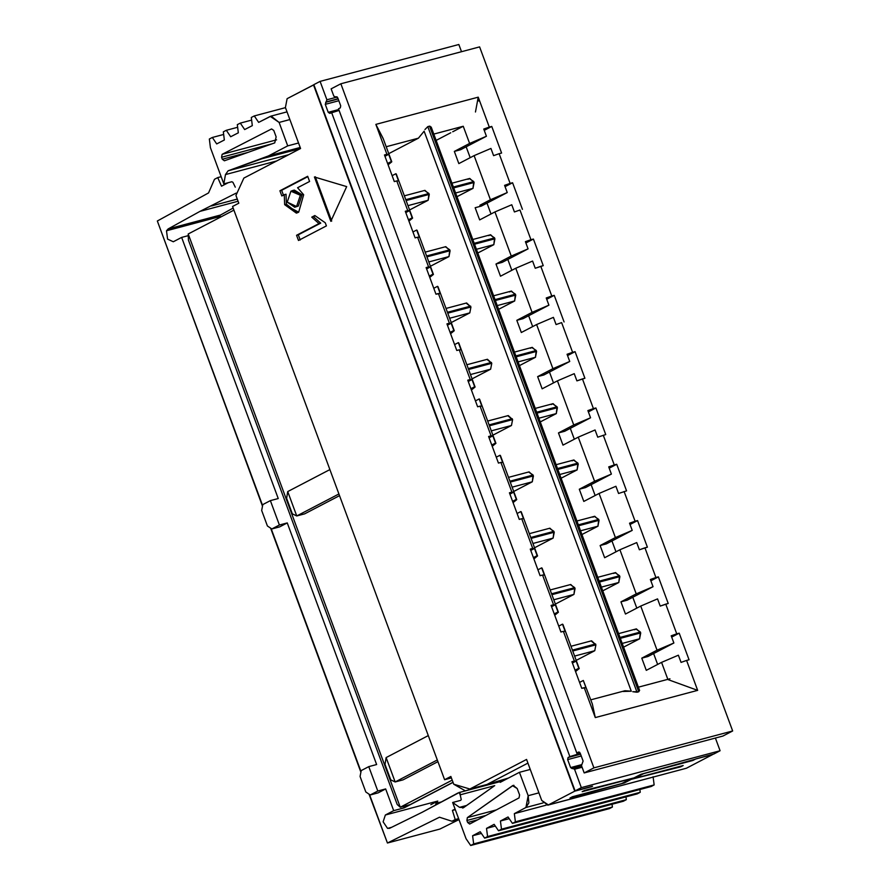 <?xml version="1.0" encoding="UTF-8"?>
<svg xmlns="http://www.w3.org/2000/svg" width="890" height="890" viewBox="0 0 890 890"><rect width="100%" height="100%" fill="white"/><g stroke="black" fill="none" stroke-linecap="round" stroke-linejoin="round"><path stroke-width="1.33" d="M503.084 779.896L504.04 779.64L503.084 779.896M683.175 765.534L634.581 778.372L643.626 773.644L692.898 760.461L695.335 759.192L692.898 760.461L643.459 773.599L634.581 778.372L634.292 777.76L634.581 778.372L683.175 765.534L680.728 766.813L683.175 765.534M695.669 759.014L712.801 754.464L686.413 768.226L547.739 805.172L541.732 800.455L526.568 759.437L541.732 800.455L548.362 804.927L574.751 791.165L313.502 84.917L287.114 98.679L285.412 107.501L300.575 148.508L285.412 107.501L287.114 98.679L313.903 84.806L574.751 791.165L548.362 804.927L686.413 768.226L712.801 754.464L695.669 759.014L713.847 754.008L720.088 750.748L581.337 787.639L575.096 790.899L591.872 786.615L574.751 791.165L592.562 786.248L575.096 790.899L581.337 787.639L720.088 750.748L713.847 754.008L695.669 759.014M680.516 766.234L680.728 766.813L631.277 779.328L624.335 782.955L569.989 798.03L572.426 796.75L621.698 783.567L630.743 778.85L582.16 791.677L584.596 790.409L634.047 777.882L641 774.267L695.335 759.192L641 774.267L634.047 777.882L584.596 790.409L582.16 791.677L630.743 778.85L621.698 783.567L572.426 796.75L569.989 798.03L624.335 782.955L631.277 779.328L680.728 766.813L680.516 766.234M500.202 782.355L519.437 772.32L530.273 769.45L519.437 772.32L528.171 795.705L538.928 792.845L528.171 795.705L519.437 772.32L500.202 782.355M298.539 143.001L287.715 145.882L268.48 155.906L300.197 147.473L268.48 155.906L287.715 145.882L298.539 143.001M653.093 776.748L654.15 784.924L651.18 786.504L512.429 823.384L515.399 821.815L514.342 813.638L525.934 807.497L528.883 802.825L528.171 795.705L525.934 807.497L543.078 802.936L525.934 807.497L514.342 813.638L515.399 821.815L512.429 823.384L508.045 816.976L512.429 823.384L651.18 786.504L654.15 784.924L515.399 821.815L654.15 784.924L653.093 776.748M639.877 789.508L640.244 792.3L637.262 793.869L498.522 830.759L501.493 829.18L500.425 821.014L508.045 816.976L500.425 821.014L501.493 829.18L498.522 830.759L494.139 824.34L498.522 830.759L637.262 793.869L640.244 792.3L501.493 829.18L640.244 792.3L639.877 789.508M625.959 796.873L626.326 799.665L623.356 801.245L484.605 838.124L487.575 836.556L486.519 828.379L494.139 824.34L486.519 828.379L487.575 836.556L484.605 838.124L480.222 831.716L484.605 838.124L623.356 801.245L626.326 799.665L487.575 836.556L626.326 799.665L625.959 796.873M612.053 804.249L612.409 807.041L609.439 808.61L612.409 807.041L473.669 843.92L472.601 835.755L480.222 831.716L472.601 835.755L473.669 843.92L470.688 845.5L473.669 843.92L612.409 807.041L612.053 804.249M464.079 807.297L459.54 807.341L452.654 802.491L466.049 838.703L470.688 845.5L609.439 808.61L470.688 845.5L466.049 838.703L452.654 802.502L459.54 807.341L466.705 805.439L459.54 807.341L463.668 807.586L494.028 786.137L464.057 807.252M469.831 823.962L467.651 822.471L466.905 820.491L467.35 817.621L512.529 785.703L517.19 788.518L519.593 794.948L519.037 797.896L469.864 823.951L519.037 797.896L519.593 794.948L517.19 788.518L513.196 785.381L467.35 817.621L466.905 820.491L467.651 822.471L469.642 824.04M453.055 782.377L404.171 807.864L393.692 810.656L385.359 815.006L437.78 801.067L430.838 804.682L437.78 801.067L385.359 815.006L393.692 810.656L404.171 807.864L453.055 782.377M435.9 803.336L440.45 802.135L435.9 803.336M173.305 241.757L181.638 237.408L188.268 235.65L181.638 237.408L278.236 498.545L270.371 500.625L279.393 525.011L287.259 522.92L376.637 764.543L368.772 766.635L377.794 791.021L385.659 788.929L393.692 810.656L385.659 788.929L378.094 792.879L385.659 788.929L377.794 791.021L368.772 766.635L376.637 764.543L287.259 522.92L279.694 526.869L287.259 522.92L279.393 525.011L270.371 500.625L278.236 498.545L181.638 237.408L173.305 241.757L167.576 239.11L166.497 230.777L168.121 228.953L199.972 211.375L236.139 193.119L199.972 211.375L168.121 228.953L166.497 230.777L167.576 239.11L173.305 241.757M289.873 119.56L279.115 122.431L287.715 145.882L279.115 122.431L270.293 116.401L258.645 122.386L254.295 115.934L251.303 117.469L252.315 125.635L244.661 129.562L240.311 123.109L237.319 124.645L238.331 132.81L230.677 136.749L226.327 130.296L223.334 131.831L224.347 139.997L216.693 143.924L212.343 137.472L209.35 139.007L210.418 147.662L223.813 183.874L225.47 174.573L228.107 170.802L268.48 155.906L261.96 158.754L300.575 148.496L243.86 178.089L235.939 195.455L238.809 203.209L232.557 206.469L444.611 779.718L450.863 776.458L453.733 784.212L469.853 789.018L526.568 759.437L469.853 789.018L486.986 784.468L527.926 763.108L486.986 784.468L465.325 790.843L453.733 784.212L450.863 776.458L444.611 779.718L451.397 777.904L444.611 779.718L232.557 206.469L238.809 203.209L235.939 195.455L243.86 178.089L300.575 148.508L261.96 158.754L228.107 170.802L288.761 154.682L228.107 170.802L225.47 174.573L223.813 183.874L210.418 147.662L209.35 139.007L212.343 137.472L216.693 143.924L224.347 139.997L223.334 131.831L226.327 130.296L230.677 136.749L238.331 132.81L237.319 124.645L240.311 123.109L244.661 129.562L252.315 125.635L251.303 117.469L254.295 115.934L258.645 122.386L271.105 116.089L279.115 122.431L289.873 119.572M222.155 154.315L271.572 128.939L273.775 130.441L276.145 136.893L274.743 142.878L224.38 160.79L222.3 159.232L221.577 157.252L222.122 154.326L221.577 157.252L222.3 159.232L247.865 152.435L222.3 159.232L224.38 160.79L274.743 142.878L276.145 136.893L273.775 130.441L271.572 128.939L222.155 154.315L276.567 139.841L222.122 154.326M547.739 805.172L686.413 768.226M314.426 176.988L346.677 186.611L330.824 221.321L314.426 176.988L330.824 221.321L346.677 186.611L314.426 176.988M307.673 176.287L309.598 181.471L297.583 187.734L303.668 194.765L298.684 212.209L284.666 204.678L284.255 194.688L281.819 195.956L279.905 190.772L307.673 176.287L279.905 190.772L281.819 195.956L284.255 194.688L284.666 204.678L296.381 213.122L298.684 212.209L303.668 194.765L297.583 187.734L309.598 181.471L307.673 176.287M325.262 222.778L326.419 225.893L298.484 240.467L296.559 235.283L318.976 223.59L311.756 217.149L314.838 215.536L325.262 222.778L314.838 215.536L311.756 217.149L318.976 223.59L296.559 235.283L298.484 240.467L326.419 225.893L325.262 222.778M481.39 833.418L472.601 835.755L481.39 833.418M495.296 826.042L486.519 828.379L495.296 826.042M509.214 818.678L500.425 821.014L509.214 818.678M546.16 805.183L514.342 813.638L546.16 805.183M460.664 800.366L452.654 802.491L460.664 800.366L461.254 799.576L460.664 800.366M494.729 785.648L460.186 794.826L461.254 799.576L460.186 794.826L494.729 785.648M462.666 808.053L463.668 807.586M477.696 819.801L467.651 822.471L477.696 819.801M485.94 815.429L466.905 820.491L485.929 815.429M496.386 809.9L467.35 817.621L496.386 809.9M513.931 785.325L512.529 785.703L513.931 785.325M400.255 807.23L410.212 804.582L453.01 782.265L410.212 804.582L400.255 807.23L452.22 780.13L400.266 807.23L397.207 804.493L400.255 807.23L188.213 233.981L233.914 210.14L188.213 233.981L400.266 807.23M403.615 806.34L404.171 807.864L403.615 806.34M228.207 182.706L221.51 186.199L217.739 177.588L214.49 179.291L208.549 192.93L157.341 220.998L262.617 505.576L157.341 220.998L208.549 192.93L214.49 179.291L217.739 177.588L221.51 186.199L228.207 182.706M271.083 528.449L361.017 771.586L271.083 528.449M369.472 794.459L387.439 843.008L439.482 817.22L451.953 821.248L455.213 819.557L452.42 810.434L455.079 809.043L452.42 810.434L455.213 819.557L451.953 821.248L439.482 817.22L387.439 843.008L439.86 829.068L458.984 819.601L439.86 829.068L387.439 843.008L369.472 794.459M459.296 792.501L459.907 792.523L459.296 792.501L460.286 795.26L459.24 792.334M459.24 792.512L422.238 812.236L389.798 828.201L387.551 828.39L383.123 821.804L385.359 815.006L383.123 821.804L387.551 828.39L391.578 827.322L387.551 828.39L389.798 828.201L422.238 812.236L458.027 792.957M435.533 804.694L437.78 801.067L435.533 804.694M634.592 629.775L635.983 629.041L640.399 632.034L639.587 638.798L623.59 647.152L639.676 638.775M639.587 638.798L622.21 643.426L639.587 638.798L640.733 632.912L620.33 638.341L640.733 632.912L636.406 628.885L618.583 633.624M613.766 573.46L615.157 572.737L619.573 575.73L618.761 582.494L602.752 590.838L618.85 582.472M618.761 582.494L601.384 587.111L618.761 582.494L619.896 576.609L599.504 582.038L619.896 576.609L615.569 572.582L597.757 577.31M592.94 517.157L594.331 516.434L598.748 519.415L597.935 526.19L581.927 534.534L598.024 526.168M597.935 526.19L580.547 530.807L597.935 526.19L599.07 520.305L578.667 525.734L599.07 520.305L594.743 516.278L576.931 521.006M572.114 460.853L573.505 460.13L577.922 463.111L577.109 469.887L561.101 478.23L577.198 469.864M577.109 469.887L559.721 474.503L577.109 469.887L578.244 464.002L557.841 469.43L578.244 464.002L573.917 459.963L556.094 464.702M551.288 404.55L552.668 403.826L557.084 406.808L556.283 413.583L540.274 421.927L556.372 413.561M556.283 413.583L538.895 418.2L556.283 413.583L557.418 407.698L537.015 413.116L557.418 407.698L553.091 403.659L535.268 408.399M530.451 348.246L531.842 347.523L536.258 350.504L535.457 357.279L519.449 365.623L535.535 357.246M535.457 357.279L518.069 361.896L535.457 357.279L536.592 351.394L516.189 356.812L536.592 351.394L532.264 347.356L514.442 352.095M509.625 291.942L511.016 291.219L515.432 294.201L514.62 300.965L498.623 309.32L514.709 300.942M514.62 300.965L497.243 305.593L514.62 300.965L515.766 295.091L495.363 300.509L515.766 295.091L511.439 291.052L493.616 295.791M488.799 235.639L490.19 234.916L494.606 237.897L493.794 244.661L477.797 253.016L493.883 244.639M493.794 244.661L476.417 249.289L493.794 244.661L494.929 238.787L474.537 244.205L494.929 238.787L490.601 234.749L472.79 239.488M467.973 179.335L469.364 178.612L473.78 181.593L472.968 188.357L456.959 196.712L473.057 188.335M472.968 188.357L455.58 192.985L472.968 188.357L474.103 182.483L453.711 187.901L474.103 182.483L469.775 178.445L451.964 183.184M452.699 131.764L463.245 126.258L433.797 134.09L463.245 126.258L452.865 131.72M436.133 140.409L450.752 132.777L436.133 140.409M233.147 208.06L220.553 215.013L218.562 218.15L218.918 216.837L166.497 230.777L218.918 216.837L220.553 215.013L168.121 228.953L220.553 215.013L233.147 208.06M271.962 115.956L270.293 116.401L271.962 115.956M223.657 134.457L212.343 137.472L223.657 134.457M231.823 181.738L223.813 183.874L231.823 181.749L232.913 182.294L235.283 187.167L232.913 182.294L231.823 181.738M276.768 160.934L225.47 174.573L276.768 160.934M285.456 107.646L254.295 115.934L285.456 107.646M251.625 120.105L240.311 123.109L251.625 120.105M237.641 127.281L226.327 130.296L237.641 127.281M272.084 143.813L221.577 157.252L272.084 143.824M313.847 84.65L320.089 81.391L458.84 44.5L461.51 51.698L458.84 44.5L320.089 81.391L313.847 84.65L575.096 790.899L313.847 84.65M508.613 777.971L488.499 784.669M331.703 221.087L315.294 176.754L331.703 221.087M297.26 212.844L286.413 204.222L284.666 204.678L286.413 204.222L286.013 194.22L284.255 194.688L286.013 194.22L286.413 204.222L297.26 212.844M283.576 195.489L281.652 190.304L279.905 190.772L307.818 176.665L281.652 190.304L283.576 195.489M300.23 240L298.306 234.815L296.559 235.283L320.723 223.123L318.976 223.59L320.723 223.123L313.502 216.682L311.756 217.149L315.138 215.836L313.502 216.682L320.723 223.123L298.306 234.815L300.23 240M486.986 784.468L508.546 778.005M528.805 769.839L530.151 769.127L528.805 769.839M459.907 792.523L460.186 794.826L459.907 792.523M437.936 761.662L403.014 779.874L437.936 761.662M339.535 495.652L304.614 513.875L339.535 495.652M188.213 233.992L188.435 240.122L188.202 233.992M361.207 770.584L368.772 766.635L361.207 770.584L360.072 776.469L365.812 791.978L370.229 794.97L377.794 791.021L370.229 794.97L378.094 792.879L370.229 794.97L365.812 791.978L360.072 776.469L361.207 770.584M262.806 504.574L270.371 500.625L262.806 504.574L261.671 510.459L267.412 525.979L271.828 528.96L279.393 525.011L271.828 528.96L279.694 526.869L271.828 528.96L267.412 525.979L261.671 510.459L262.806 504.574M458.906 819.401L451.953 821.248L458.906 819.401M458.628 818.644L455.213 819.557L458.628 818.644M455.302 809.666L452.42 810.434L455.302 809.666M389.23 828.412L389.798 828.201M238.086 201.24L199.972 211.375L238.086 201.24M237.285 199.104L211.509 205.957L237.274 199.071M221.154 176.676L217.739 177.588L221.154 176.676M157.341 220.998L262.494 506.188L157.341 220.998M270.627 528.148L360.895 772.197L270.627 528.148M369.016 794.147L387.439 843.008L369.016 794.147M479.877 205.256L490.423 199.749L474.114 155.628L458.84 163.604L454.334 151.411L469.609 143.435L463.245 126.258L469.609 143.435L454.334 151.411L458.84 163.604L474.114 155.628L490.435 199.749L480.033 205.212M592.395 704.157L583.317 680.461L585.987 687.67L584.218 687.659L595.288 717.585L697.66 690.362L686.591 660.436L681.05 662.394L678.38 655.196L661.57 662.371L667.923 679.56L661.57 662.371L646.285 670.348L641.779 658.155L657.054 650.19L640.733 606.068L625.459 614.044L620.953 601.851L636.228 593.886M605 543.045L600.127 545.537L604.633 557.73L619.907 549.764L636.728 542.577L639.387 549.786L647.397 547.172L637.552 520.572L630.031 524.499L637.552 520.572L635.093 521.229L624.101 491.525L635.093 521.229L629.553 523.187L632.212 530.384L615.402 537.571L632.212 530.384L606.324 543.89L600.127 545.537L606.324 543.89L632.212 530.384L629.553 523.187L637.552 520.572L647.397 547.172L644.927 547.828L655.919 577.532L650.379 579.49L653.038 586.699L650.379 579.49L655.919 577.532L644.927 547.828L639.387 549.786L636.728 542.577L619.907 549.764L636.228 593.875L653.038 586.699L627.161 600.194L620.953 601.851L627.161 600.194L653.038 586.699L636.228 593.875L619.907 549.764L604.633 557.73L600.127 545.537L615.39 537.571L599.081 493.461L583.807 501.426L579.301 489.233L594.565 481.268L578.255 437.157L562.981 445.122L558.464 432.929L563.17 430.482M542.522 374.123L537.638 376.626L542.155 388.819L557.429 380.853L574.239 373.666L576.909 380.876L584.908 378.261L575.073 351.661L567.553 355.577L575.073 351.661L572.604 352.318L561.623 322.614L572.604 352.318L567.064 354.276L569.734 361.474L552.913 368.66L569.734 361.474L543.846 374.979L537.638 376.626L543.846 374.979L569.734 361.474L567.064 354.276L575.073 351.661L584.908 378.261L582.449 378.918L593.43 408.621L587.89 410.579L590.56 417.777L587.89 410.579L593.43 408.621L582.449 378.918L576.909 380.876L574.239 373.666L557.429 380.853L573.739 424.964L590.56 417.777L564.672 431.283L558.464 432.929L564.672 431.283L590.56 417.777L573.739 424.964L563.192 430.471L573.739 424.964L557.429 380.853L542.155 388.819L537.638 376.626L552.913 368.66L536.603 324.55L521.317 332.515L516.812 320.322L532.087 312.357L515.766 268.246L500.492 276.212L495.986 264.019L511.261 256.053L494.94 211.931L479.666 219.908L475.16 207.715L479.666 219.908L494.94 211.931L511.261 256.053L500.703 261.56M431.116 129.339L638.275 689.35M431.261 127.248L429.547 126.158L427.801 126.625L424.93 129.54L427.801 126.625L429.547 126.158L638.764 691.752L632.779 691.719L637.018 692.22L638.764 691.752L639.576 690.373M623.1 691.474L631.288 691.207L624.98 690.74L590.793 699.829M619.996 637.451L640.399 632.034L619.996 637.451M599.17 581.148L619.573 575.73L599.17 581.148M578.344 524.844L598.748 519.415L578.344 524.844M557.518 468.541L577.922 463.111L557.518 468.541M536.692 412.237L557.084 406.808L536.692 412.237M515.866 355.933L536.258 350.504L515.866 355.933M495.029 299.63L515.432 294.201L495.029 299.63M474.203 243.315L494.606 237.897L474.203 243.315M453.377 187.011L473.78 181.593L453.377 187.011M386.204 146.739L418.422 138.173L424.13 131.197L418.422 138.173L386.204 146.739M429.77 126.135L431.25 127.203M475.46 112.007L478.23 97.166L375.858 124.389L383.301 138.907M631.032 778.683L631.277 779.328L631.032 778.683M624.101 782.321L624.335 782.955L624.101 782.321M715.393 738.044L720.088 750.748L715.393 738.044M582.082 767.236L574.54 769.238L581.337 787.639L574.54 769.238L570.612 767.581L567.653 759.604L568.054 757.546L569.867 756.6L331.57 112.418L329.767 113.364L328.221 112.318L325.273 104.341L326.897 99.78L320.089 81.391L326.897 99.78L337.266 97.032L326.897 99.78L325.273 104.341L328.221 112.318L329.767 113.364L339.112 110.416L331.57 112.418L569.867 756.6L568.054 757.546L567.653 759.604L570.612 767.581L572.159 768.626L581.582 765.89L572.993 768.192L574.54 769.238L582.082 767.236M293.444 190.393L302.111 194.799L298.328 206.046L295.614 206.947M287.726 491.58L329.89 469.586L287.726 491.58L296.748 515.955L338.912 493.972L296.748 515.955L304.614 513.875L296.748 515.955L292.354 513.853L286.613 498.344L287.726 491.58L286.613 498.344L292.354 513.853L296.748 515.955L287.726 491.58M386.127 757.579L428.29 735.596L386.127 757.579L395.149 781.965L437.313 759.971L395.149 781.965L403.014 779.874L395.149 781.965L390.755 779.863L385.014 764.343L386.127 757.579L385.014 764.343L390.755 779.863L395.149 781.965L386.127 757.579M188.435 240.122L397.207 804.493L188.435 240.122M388.763 153.647L418.422 138.173L388.763 153.647M409.589 209.962L428.146 200.272L407.987 205.635L428.146 200.272L409.589 209.962M430.415 266.266L448.972 256.576L428.813 261.938L448.972 256.576L430.415 266.266M451.241 322.569L469.798 312.891L449.639 318.242L469.798 312.891L451.241 322.569M472.067 378.873L490.635 369.194L470.476 374.545L490.635 369.194L472.067 378.873M492.893 435.177L511.461 425.498L491.302 430.849L511.461 425.498L492.893 435.177M513.73 491.48L532.287 481.801L512.128 487.164L532.287 481.801L513.73 491.48M534.556 547.784L553.113 538.105L532.954 543.467L553.113 538.105L534.556 547.784M555.382 604.087L573.939 594.409L553.78 599.771L573.939 594.409L555.382 604.087M576.208 660.391L594.765 650.712L574.606 656.075L594.765 650.712L576.208 660.391M521.685 317.819L516.812 320.322L523.02 318.676L516.812 320.322L521.317 332.515L536.603 324.55L553.413 317.363L536.603 324.55L552.913 368.66L542.366 374.167M532.665 326.597L528.649 315.739L532.665 326.597M500.859 261.515L495.986 264.019L500.492 276.212L515.766 268.246L532.587 261.059L535.246 268.257L543.256 265.654L533.41 239.054L525.901 242.97L533.41 239.054L530.952 239.71L519.96 210.007L530.952 239.71L525.412 241.657L528.07 248.866L511.261 256.053L528.07 248.866L502.194 262.372L495.986 264.019L502.194 262.372L528.07 248.866L525.412 241.657L533.41 239.054L543.256 265.654L540.786 266.31L551.778 296.014L546.238 297.961L548.908 305.17L546.238 297.961L551.778 296.014L540.786 266.31L535.246 268.257L532.587 261.059L515.766 268.246L532.087 312.357L548.908 305.17L523.02 318.676L548.908 305.17L532.087 312.357L521.54 317.864M667.923 679.56L697.66 690.362L595.288 717.585L592.362 704.09M646.652 655.652L641.779 658.155L647.987 656.497L641.779 658.155L646.285 670.348L661.57 662.371L678.38 655.196L681.05 662.394L686.591 660.436L697.66 690.362M657.632 664.43L653.616 653.56L657.632 664.43M625.826 599.348L620.953 601.851L625.459 614.044L640.733 606.068L657.554 598.881L660.213 606.09L668.223 603.476L658.377 576.876L650.868 580.803L658.377 576.876L655.919 577.532L658.377 576.876L668.223 603.476L665.753 604.132L676.745 633.836L671.205 635.794L673.875 643.003L671.205 635.794L676.745 633.836L665.753 604.132L660.213 606.09L657.554 598.881L640.733 606.068L657.054 650.178L673.875 643.003L647.987 656.497L673.875 643.003L657.054 650.178L646.496 655.685M636.806 608.126L632.79 597.257L636.806 608.126M636.228 593.875L625.67 599.382M615.98 551.822L611.964 540.953L615.98 551.822M584.174 486.741L579.301 489.233L583.807 501.426L599.081 493.461L615.902 486.274L618.561 493.483L626.56 490.868L616.726 464.269L609.205 468.196L616.726 464.269L614.267 464.925L603.275 435.221L614.267 464.925L608.727 466.883L611.385 474.081L594.576 481.268L611.385 474.081L585.498 487.587L579.301 489.233L585.498 487.587L611.385 474.081L608.727 466.883L616.726 464.269L626.56 490.868L618.561 493.483L615.902 486.274L599.081 493.461L615.402 537.571L604.844 543.078M595.154 495.507L591.127 484.649L595.154 495.507M563.348 430.437L558.464 432.929L562.981 445.122L578.255 437.157L595.065 429.97L597.735 437.179L605.734 434.565L595.899 407.965L588.379 411.892L595.899 407.965L593.43 408.621L595.899 407.965L605.734 434.565L597.735 437.179L595.065 429.97L578.255 437.157L594.576 481.268L584.018 486.774M574.317 439.204L570.301 428.346L574.317 439.204M553.491 382.9L549.475 372.042L553.491 382.9M561.623 322.614L556.083 324.561L553.413 317.363L556.083 324.561L561.623 322.614M511.839 270.293L507.823 259.435L511.839 270.293M519.96 210.007L514.42 211.954L511.761 204.756L494.94 211.931L511.761 204.756L514.42 211.954L519.96 210.007M491.013 213.989L486.997 203.131L491.013 213.989M481.357 206.068L475.16 207.715L481.357 206.068L507.244 192.563L490.435 199.749L507.244 192.563L504.586 185.354L510.126 183.396L499.134 153.692L493.594 155.65L490.935 148.452L474.114 155.628L490.935 148.452L493.594 155.65L499.134 153.692L510.126 183.396L512.584 182.75L522.43 209.35L512.584 182.75L504.586 185.354L507.244 192.563L481.357 206.068M595.288 717.585L584.218 687.659L581.748 688.315L571.914 661.704L574.373 661.059L563.392 631.355L560.923 632L551.088 605.4L553.547 604.755L542.555 575.04L540.096 575.697L530.262 549.097L532.721 548.44L521.729 518.736L519.27 519.393L509.425 492.793L511.895 492.137L500.903 462.433L498.445 463.089L488.599 436.489L491.069 435.833L480.077 406.129L477.618 406.786L467.773 380.186L470.232 379.529L459.251 349.826L456.781 350.482L446.947 323.882L449.406 323.226L438.425 293.522L435.955 294.178L426.121 267.579L428.58 266.922L417.588 237.218L415.129 237.875L405.295 211.275L407.753 210.619L396.762 180.915L394.303 181.571L384.458 154.96L386.928 154.315L375.858 124.389L478.23 97.166L489.3 127.092L483.76 129.05L486.418 136.259L460.531 149.754L454.334 151.411L460.531 149.754L486.418 136.259L469.609 143.435L486.418 136.259L483.76 129.05L489.3 127.092L478.23 97.166L478.842 101.048M470.187 157.686L466.16 146.817L470.187 157.686M593.908 767.859L732.659 730.968L479.61 46.892L340.859 83.782L593.908 767.859L584.185 772.932L722.936 736.041L732.659 730.968L593.908 767.859L340.859 83.782L479.61 46.892L732.659 730.968L722.936 736.041L584.185 772.932L593.908 767.859M489.3 127.092L491.758 126.436L501.593 153.047L499.134 153.692L501.593 153.047L491.758 126.436L489.3 127.092M551.778 296.014L554.236 295.358L564.082 321.957L554.236 295.358L551.778 296.014M676.745 633.836L679.203 633.179L689.049 659.79L686.591 660.436L689.049 659.79L679.203 633.179L676.745 633.836M638.764 691.752L429.547 126.158M427.801 126.625L637.018 692.22L427.801 126.625M631.288 691.207L424.13 131.197L631.288 691.207M424.541 190.527L428.958 193.508L428.146 200.272L429.28 194.398L406.107 200.55L429.28 194.398L424.953 190.36L404.36 195.833M445.367 246.83L449.784 249.812L448.972 256.576L450.106 250.702L426.933 256.865L450.106 250.702L445.779 246.663L425.186 252.137M466.193 303.134L470.944 307.005L469.798 312.891L470.944 307.005L447.77 313.169L470.944 307.005L466.616 302.967L446.024 308.441M487.019 359.438L491.77 363.309L490.635 369.194L491.77 363.309L468.596 369.472L491.77 363.309L487.442 359.271L466.849 364.744M507.845 415.741L512.596 419.613L511.461 425.498L512.596 419.613L489.422 425.776L512.596 419.613L508.268 415.574L487.676 421.059M528.682 472.045L533.099 475.026L532.287 481.801L533.422 475.916L510.248 482.08L533.422 475.916L529.094 471.889L508.502 477.363M549.508 528.349L553.925 531.341L553.113 538.105L554.248 532.22L531.074 538.383L554.248 532.22L549.92 528.193L529.327 533.666M570.334 584.652L574.751 587.645L573.939 594.409L575.073 588.524L551.9 594.687L575.073 588.524L570.746 584.496L550.154 589.97M591.16 640.967L595.911 644.838L594.765 650.712L595.911 644.838L572.726 650.99L595.911 644.838L591.583 640.8L570.991 646.274M383.101 138.351L375.858 124.389L386.928 154.315L388.696 154.326L391.778 161.813L388.096 164.795L391.355 161.524L387.617 163.482L391.355 161.524L388.696 154.326L384.458 154.96L394.303 181.571L396.762 180.915L407.753 210.619L405.295 211.275L415.129 237.875L417.588 237.218L428.58 266.922L426.121 267.579L435.955 294.178L440.183 293.533L438.425 293.522L449.406 323.226L446.947 323.882L456.781 350.482L459.251 349.826L470.232 379.529L467.773 380.186L477.618 406.786L480.077 406.129L491.069 435.833L488.599 436.489L498.445 463.089L500.903 462.433L511.895 492.137L509.425 492.793L519.27 519.393L521.729 518.736L532.721 548.44L530.262 549.097L540.096 575.697L542.555 575.04L553.547 604.755L551.088 605.4L560.923 632L563.392 631.355L574.373 661.059L571.914 661.704L581.748 688.315L585.987 687.67L583.317 680.461L579.568 682.419L583.317 680.461L583.606 681.228M581.326 764.732L570.612 767.581L581.326 764.732M581.237 755.988L567.653 759.604L581.237 755.988M580.58 754.219L568.054 757.546L580.58 754.219M578.611 752.039L576.809 752.985L579.601 752.239L576.809 752.985L578.611 752.039L580.158 753.085L583.106 761.061L581.481 765.611L584.185 772.932L581.481 765.611L583.106 761.061L580.158 753.085L578.756 751.983M580.28 753.407L569.867 756.6L577.376 754.609L339.09 110.427L577.376 754.609L580.28 753.407M338.511 108.802L340.325 107.857L338.511 108.802L576.809 752.985L338.511 108.802M338.779 109.514L328.221 112.318L338.779 109.514M338.845 100.726L325.273 104.341L338.845 100.726M338.189 98.946L325.662 102.283L338.189 98.946M338.111 98.757L326.497 101.849L338.111 98.757M294.735 207.248L298.328 206.046L294.735 207.248L287.203 202.119L290.919 191.216L292.576 190.56L300.364 195.255L302.111 194.799L294.323 190.093L292.576 190.56M300.364 195.255L296.581 206.513L298.328 206.046L302.111 194.799L300.364 195.255L290.919 191.216L287.203 202.119L296.581 206.513L300.364 195.255M405.784 199.672L428.958 193.508L405.784 199.672M426.61 255.975L449.784 249.812L426.61 255.975M447.436 312.279L470.61 306.116L447.436 312.279M468.262 368.582L491.436 362.419L468.262 368.582M489.088 424.886L512.262 418.723L489.088 424.886M509.926 481.19L533.099 475.026L509.926 481.19M530.751 537.493L553.925 531.341L530.751 537.493M551.577 593.797L574.751 587.645L551.577 593.797M572.404 650.112L595.577 643.948L572.404 650.112M546.727 299.274L554.236 295.358L546.727 299.274M671.694 637.106L679.203 633.179L671.694 637.106M505.064 186.666L512.584 182.75L505.064 186.666M484.238 130.363L491.758 126.436L484.238 130.363M335.385 97.21L336.943 96.799L335.385 97.21L333.839 96.165L331.136 88.844L340.859 83.782L331.136 88.844L333.839 96.165L337.766 97.822L340.714 105.799L340.325 107.857L340.714 105.799L337.766 97.822L336.22 96.776L335.241 97.266L336.965 96.81M426.599 268.891L430.348 266.933L428.58 266.922L430.348 266.933L433.43 274.42L429.759 277.402L433.018 274.142L429.269 276.089L433.018 274.142L430.348 266.933L426.599 268.891M433.43 274.42L417.11 230.31L419.357 237.23L417.588 237.218L419.357 237.23L416.698 230.02L412.949 231.979L416.698 230.02M405.773 212.577L409.522 210.63L407.753 210.619L409.522 210.63L412.604 218.117L408.933 221.098L412.181 217.828L408.443 219.786L412.181 217.828L409.522 210.63L405.773 212.577M412.604 218.117L396.284 174.006L398.531 180.926L396.762 180.915L398.531 180.926L395.872 173.717L392.123 175.675L395.872 173.717M384.947 156.273L388.696 154.326L384.947 156.273M572.404 663.017L576.142 661.07L574.373 661.059L576.142 661.07L579.223 668.557L575.552 671.538L578.812 668.268L575.062 670.226L578.812 668.268L576.142 661.07L572.404 663.017M579.223 668.557L562.914 624.435L565.15 631.366L563.392 631.355L565.15 631.366L562.769 624.925M551.566 606.713L555.316 604.766L553.547 604.755L555.316 604.766L558.397 612.253L554.726 615.235L557.986 611.964L554.236 613.922L557.986 611.964L555.316 604.766L551.566 606.713M558.397 612.253L542.077 568.132L544.324 575.062L542.555 575.04L544.324 575.062L541.665 567.853L537.916 569.811L541.665 567.853M530.74 550.409L534.49 548.462L532.721 548.44L534.49 548.462L537.571 555.939L533.889 558.931L537.148 555.66L533.41 557.618L537.148 555.66L534.49 548.462L530.74 550.409M537.571 555.939L521.251 511.828L523.498 518.748L521.729 518.736L523.498 518.748L520.839 511.55L517.09 513.508L520.839 511.55M509.914 494.106L513.663 492.148L511.895 492.137L513.663 492.148L516.745 499.635L513.063 502.628L516.322 499.357L512.584 501.315L516.322 499.357L513.663 492.148L509.914 494.106M516.745 499.635L500.425 455.524L502.672 462.444L500.903 462.433L502.672 462.444L500.002 455.246L496.264 457.193L500.002 455.246M489.088 437.802L492.826 435.844L491.069 435.833L492.826 435.844L495.919 443.331L492.237 446.324L495.496 443.053L491.747 445L495.496 443.053L492.826 435.844L489.088 437.802M495.919 443.331L479.599 399.221L481.846 406.14L480.077 406.129L481.846 406.14L479.176 398.943L475.438 400.889L479.176 398.943M468.262 381.499L472 379.541L470.232 379.529L472 379.541L475.093 387.028L471.411 390.02L474.67 386.75L470.921 388.696L474.67 386.75L472 379.541L468.262 381.499M475.093 387.028L458.773 342.917L461.02 349.837L459.251 349.826L461.02 349.837L458.35 342.639L454.601 344.586L458.35 342.639M447.436 325.195L451.174 323.237L449.406 323.226L451.174 323.237L454.256 330.724L450.585 333.717L453.844 330.446L450.095 332.393L453.844 330.446L451.174 323.237L447.436 325.195M454.256 330.724L437.947 286.613L440.183 293.533L437.524 286.324L433.775 288.282L437.524 286.324M579.056 752.384L579.568 753.774L579.056 752.384M558.742 626.115L562.491 624.157L558.742 626.115M287.025 111.862L271.105 116.089M487.598 784.924L465.325 790.843M503.095 780.853L459.073 792.556M528.905 769.806L530.162 769.149M669.948 678.781L638.397 687.169M639.61 690.473L431.227 127.137M383.123 138.406L391.778 161.813"/></g></svg>
